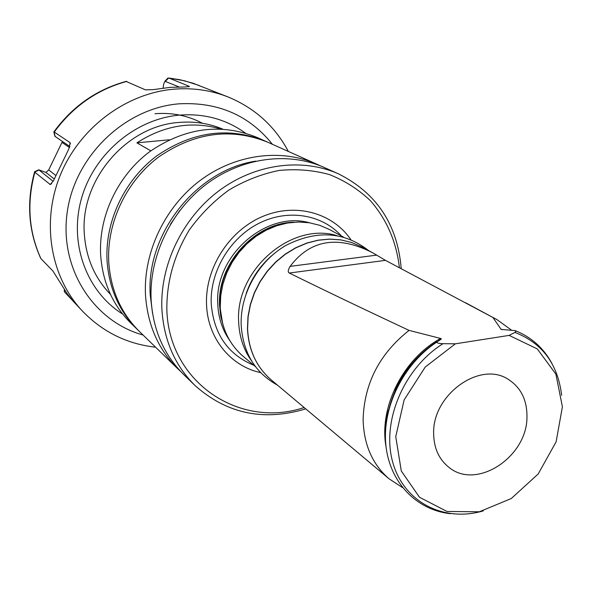 <?xml version="1.0" encoding="UTF-8"?>
<svg xmlns="http://www.w3.org/2000/svg" width="592" height="592" viewBox="0 0 592 592"><rect width="100%" height="100%" fill="white"/><g stroke="black" fill="none" stroke-linecap="round" stroke-linejoin="round"><path stroke-width="0.89" d="M126.052 81.4L145.44 89.851L153.15 89.636L170.318 87.35L186.436 86.928L189.174 86.299L188.596 86.876M126.784 81.407C97.221 89.518 73.045 106.397 54.264 132.06L53.828 131.898M35.557 171.68L34.573 171.71L34.869 172.272L50.246 184.534L53.517 180.641L68.924 148.777L70.13 142.672L70.433 143.96M34.869 172.272C26.625 202.649 28.631 231.42 40.885 258.578L40.619 258.149M64.21 291.109L64.395 289.762L64.535 291.989L72.801 300.758M163.103 88.112L163.651 84.16L164.902 81.252L178.976 86.913M189.174 86.299L169.016 78.085L167.817 78.137L166.826 79.195M54.264 132.06L70.13 142.672M40.885 258.578L52.903 270.995L67.162 293.684L73.63 301.698L82.791 311.466C50.794 277.818 40.892 222.873 60.229 175.284C79.55 127.702 126.251 92.966 174.499 89.133C193.384 87.69 211.285 90.324 228.216 97.021L192.962 83.198L179.961 79.735L168.794 78.018M53.184 181.374L38.791 169.823L45.91 172.42L48.707 169.941L62.426 141.481M49.906 184.512L51.696 183.646M54.945 136.323L69.915 146.564M110.475 294.387C94.853 278.203 86.143 258.223 84.36 234.447C79.713 180.456 126.222 125.763 179.05 122.44C194.398 121.145 208.909 123.351 222.592 129.056M220.609 128.96C191.882 120.753 163.984 125.378 136.915 142.842L150.827 150.827M266.733 141.777L257.061 137.44C220.905 122.855 185.163 127.561 149.82 151.574C117.727 175.461 98.42 216.383 100.662 255.159C102.675 282.532 112.791 305.25 131.01 323.313L138.617 330.699M265.608 141.259C229.03 126.51 192.829 131.32 156.998 155.711C124.453 179.975 104.836 221.504 107.063 260.806C109.076 288.556 119.295 311.57 137.729 329.84M139.505 331.564C121.02 313.242 110.771 290.154 108.765 262.308C106.538 222.858 126.237 181.167 158.9 156.806C194.864 132.319 231.183 127.472 267.873 142.272L316.742 164.139C281.207 148.222 235.342 154.068 200.059 180.538C164.842 207.059 143.382 252.236 145.484 294.698C147.445 324.675 158.249 349.398 177.896 368.883L139.505 331.564M320.435 165.878L316.742 164.139M180.886 371.665L177.896 368.883M152.529 313.279L150.242 295.201C145.854 234.003 196.359 170.082 255.7 161.135M401.221 268.568C397.528 224.56 376.638 192.999 338.535 173.893L324.209 167.477C288.363 151.426 242.039 157.376 206.364 184.179C170.755 211.033 149.021 256.736 151.108 299.663C153.054 329.959 163.94 354.934 183.764 374.581L195.02 385.518C226.736 413.741 263.64 421.526 305.746 408.872M338.535 173.893C302.098 157.568 254.893 163.718 218.478 191.157C182.121 218.655 159.862 265.379 161.897 309.187C163.829 340.097 174.869 365.545 195.02 385.518M399.393 267.614C396.433 241.832 386.768 219.514 370.392 200.666C358.523 189.41 344.877 180.715 329.448 174.581C313.279 170.119 296.466 168.75 278.995 170.474C261.538 174.026 244.799 180.567 228.786 190.121C213.579 201.236 200.385 214.578 189.188 230.14C174.055 255.248 166.604 281.777 166.848 309.72C168.794 382.721 239.982 429.156 304.14 407.525M350.834 239.597C332.423 212.587 294.994 202.331 261.864 216.798C228.712 231.109 205.069 268.546 206.534 304.288C207.489 338.054 230.495 366.196 260.621 372.634M343.464 237.066L329.248 229.422L319.65 225.278L309.35 222.777L298.59 222.007L287.631 222.999L276.723 225.744L266.148 230.192L256.158 236.238L247.005 243.741L238.909 252.525L232.086 262.374L226.699 273.045L222.881 284.271L220.72 295.771L220.254 307.27C221.341 327.694 228.986 344.048 243.179 356.347L255.537 366.722M289.296 273.03C287.682 272.194 287.956 269.982 290.117 266.378C310.378 239.553 337.98 235.061 372.923 252.91L385.481 260.362L289.296 273.03C322.211 289.281 362.134 308.395 409.065 330.38C379.524 353.764 364.213 383.461 363.118 419.469C363.754 444.592 372.398 464.365 389.04 478.795L271.173 379.849C256.477 367.114 248.61 350.072 247.589 328.73L248.129 316.713L250.446 304.673L254.486 292.914L260.162 281.718L267.318 271.38L275.798 262.145L285.374 254.242L295.808 247.87L306.848 243.164L318.207 240.234L329.618 239.146L340.8 239.893L351.493 242.454L361.446 246.738L351.456 242.431L340.733 239.864L329.522 239.094L318.089 240.174L306.708 243.09L295.66 247.782L285.218 254.146L275.643 262.041L267.162 271.262L260.006 281.592L254.338 292.774L250.305 304.532L247.996 316.572L247.463 328.604C248.507 349.976 256.417 367.055 271.173 379.849M511.17 329.892L496.977 319.628L385.481 260.362M552.084 363.732C543.73 348.177 531.446 337.144 515.24 330.632L501.143 329.404L493.04 317.682M515.24 330.632L515.906 331.476L514.936 332.438C542.265 343.071 557.834 364.036 561.653 395.33M509.135 335.39L455.366 343.819L425.241 367.033L404.151 399.874L395.752 436.637L401.287 470.995L419.506 497.273L447.056 511.481L479.328 511.777L511.288 498.523L538.195 473.963L556.125 441.817L562.4 406.808L555.895 374.137L537.284 348.917L509.135 335.39L514.936 332.438M409.065 330.38L440.64 338.469L441.373 338.935L436.681 342.169C436.992 343.057 439.109 343.552 443.031 343.671L455.366 343.819M402.442 487.527L389.04 478.795M526.969 416.62C527.516 456.758 476.634 490.472 448.951 467.354C438.924 459.392 433.825 448.077 433.647 433.418C432.382 394.464 480.519 360.336 508.513 379.516C520.893 387.597 527.05 399.97 526.969 416.62M220.224 306.234L219.78 306.279M274.2 226.64L274.081 226.203M136.915 142.842L169.312 139.793M169.016 78.085L184.467 80.764L199.245 85.492M168.72 78.003L165.412 81.259M143.064 335.028C93.61 321.434 59.119 268.509 67.214 212.262C74.888 156.007 124.89 108.033 179.087 103.822C218.034 101.809 249.136 115.299 272.409 144.3M64.535 291.989L64.72 290.235M34.706 172.087L38.991 170.03M54.064 131.964L55.152 136.537M45.91 172.42L54.279 179.036M48.707 169.941L55.729 175.402M69.53 147.549L62.005 142.413M122.64 314.056C86.898 291.871 68.805 243.971 81.333 199.03C93.714 154.083 135.405 118.829 179.554 115.114C204.247 113.294 226.181 119.288 245.362 133.082M341.466 235.993C322.018 214.334 287.875 208.621 258.889 223.332C229.888 237.969 209.968 271.491 211.203 303.422C213.645 333.873 227.846 354.49 253.805 365.264M229.792 340.563C222.363 329.988 218.359 317.793 217.767 303.962C214.371 255.685 266.43 210.286 309.631 222.821M294.069 222.207C254.567 222.585 217.035 264.224 219.543 305.354L220.72 316.098L223.458 326.333M222.333 322.314L219.802 305.694C217.486 266.237 251.8 225.767 289.917 222.651M336.715 235.557C291.175 221.763 235.224 270.263 238.65 321.715C239.242 336.656 243.571 349.754 251.637 361.009M271.758 255.64C259.969 265.941 251.474 278.469 246.265 293.232M376.815 255.108L290.117 266.378M500.817 329.159L502.652 329.67M386.073 446.975C378.636 407.673 403.063 358.774 440.64 338.469M440.581 339.579C408.976 359.618 390.794 387.989 386.021 424.708M483.301 510.874C443.578 522.655 403.145 501.92 392.503 461.375C381.522 421.023 403.981 368.113 443.031 343.671M154.993 113.723C172.065 112.376 187.886 115.558 202.464 123.269M126.459 81.296C96.799 89.377 72.601 106.249 53.857 131.898M34.595 171.872C26.344 202.257 28.394 231.102 40.737 258.408M288.356 151.441C274.932 126.259 254.878 108.121 228.216 97.021M155.6 347.208C127.236 344.048 102.971 332.134 82.791 311.466M34.573 171.71L38.791 169.823M53.82 131.883L54.967 136.397M51.23 183.868L50.246 184.534M167.817 78.137L164.902 81.252M189.381 86.476L188.892 86.832M222.622 323.424L219.75 305.576C217.427 265.741 252.732 224.849 291.057 222.503M496.977 319.628L465.741 302.83M371.954 252.392L361.446 246.738M501.143 329.404L501.735 329.559M385.525 430.998C385.732 428.097 385.222 426.987 387.575 413.112L396.115 387.989C405.757 368.505 419.373 353.032 436.97 341.569M438.465 340.637L441.373 338.935M436.681 342.169C403.433 364.191 382.314 406.763 385.799 444.333C389.21 481.962 416.339 510.097 450.371 513.671M232.034 262.471L231.243 261.93M237.91 253.798L237.118 253.272M368.712 250.653C344.307 231.583 316.764 229.807 286.091 245.325C258.497 261.176 240.093 293.869 241.166 324.993C243.009 352.765 255.122 372.819 277.5 385.155M170.481 224.25L179.635 210.752"/></g></svg>
